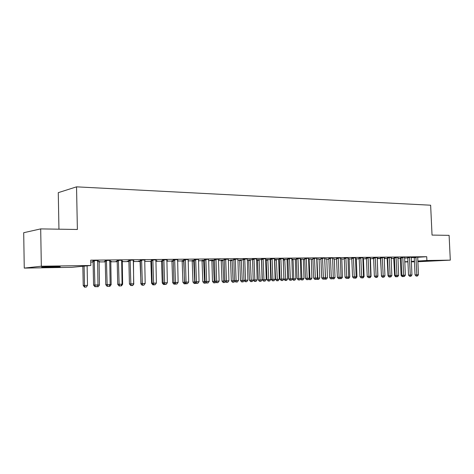 <?xml version="1.0" encoding="UTF-8"?>
<svg xmlns="http://www.w3.org/2000/svg" width="474" height="474" viewBox="0 0 474 474"><rect width="100%" height="100%" fill="white"/><g stroke="black" fill="none" stroke-linecap="round" stroke-linejoin="round"><path stroke-width="0.71" d="M90.765 262.045L93.082 262.015M98.977 261.944L105.275 261.873M110.667 261.808L117.208 261.731M122.126 261.672L128.898 261.589M133.354 261.535L140.203 261.458M144.623 261.405L151.028 261.328M155.816 261.269L161.652 261.204M166.783 261.138L172.074 261.079M177.537 261.014L182.294 260.955M188.077 260.884L192.326 260.836M198.416 260.765L202.173 260.718M208.554 260.641L211.842 260.605M218.508 260.522L221.334 260.493M228.267 260.41L230.654 260.38M237.847 260.291L239.808 260.267M247.25 260.179L248.803 260.161M256.481 260.072L257.637 260.06M265.547 259.965L266.323 259.953M270.097 259.912L270.583 259.906M274.452 259.859L274.855 259.853M278.605 259.805L279.352 259.799M286.966 259.711L287.973 259.699M295.183 259.61L296.44 259.598M303.265 259.515L304.758 259.497M311.217 259.42L312.935 259.397M319.032 259.325L320.975 259.302M326.716 259.237L328.879 259.207M334.283 259.148L336.647 259.118M341.724 259.059L344.29 259.023M349.048 258.97L351.809 258.934M356.252 258.881L359.203 258.845M363.345 258.798L366.479 258.763M370.33 258.715L373.636 258.674M377.203 258.632L380.563 258.597M384.189 258.549L387.246 258.514M391.097 258.466L393.835 258.437M397.899 258.389L400.323 258.36M71.935 267.318L24.257 268.094L41.333 266.222L90.836 265.487L71.935 267.318M41.333 266.222L40.693 228.901L23.7 232.71L24.257 268.094M58.948 229.191L58.272 192.657L76.539 186.845L430.635 205.212L432.039 235.086L449.103 235.353L450.3 260.143L417.837 261.731M414.442 261.784L411.349 261.832M407.93 261.891L404.755 261.938M99.718 261.47L97.484 261.5M99.724 261.595L99.066 261.601M93.076 261.672L92.631 261.678L93.076 261.63M110.341 260.35L105.086 260.534M110.347 260.475L109.725 260.487M122.73 261.21L121.54 261.221M122.736 261.328L122.209 261.334M117.202 261.387L115.929 261.405L117.197 261.275M133.763 260.102L128.715 260.279M133.763 260.226L133.277 260.232M140.085 261.127L138.307 261.144L140.345 261.002M156.242 259.859L151.402 260.036M156.248 259.983L155.881 259.989M166.771 260.765L167.559 260.688L166.771 260.7M161.539 260.878L162.57 260.747M177.845 259.634L173.188 259.799M182.182 260.635L183.924 260.504M198.618 259.408L194.139 259.574M202.066 260.404L204.466 260.267M216.979 282.682L217.963 282.652L216.979 282.682L216.665 281.165L216.014 259.835L214.444 259.965L215.083 281.23L219.136 281.082L218.484 259.805L218.597 259.195L220.185 259.183L214.295 259.361M221.228 260.185L224.238 260.036M237.895 259.106L233.7 259.154M239.708 259.965L243.281 259.817M256.529 258.899L252.399 258.952M257.542 259.758L256.47 259.776M256.47 259.752L261.636 259.61M274.493 258.697L270.423 258.757M278.665 259.503L279.34 259.45M274.76 259.562L274.44 259.562M274.434 259.497L279.34 259.402M291.824 258.508L287.819 258.573M295.249 259.308L291.771 259.26M308.556 258.324L304.61 258.389M311.276 259.118L308.503 259.071M324.72 258.146L320.827 258.217M326.776 258.934L324.666 258.881M340.338 257.98L336.504 258.046M341.778 258.757L340.291 258.703M355.447 257.815L351.667 257.886M356.306 258.585L355.399 258.531M370.064 257.655L366.337 257.726M370.384 258.419L370.016 258.36M366.467 258.496L365.661 258.508L366.461 258.454M384.213 257.501L380.545 257.572M384.171 258.253L385.125 258.188L384.171 258.2M380.48 258.336L379.39 258.348L380.663 258.265M397.923 257.352L394.303 257.423M397.882 258.063L398.32 258.034L397.882 258.04M393.758 258.182L394.421 258.081M411.207 257.204L407.634 257.281M404.583 258.117L407.747 257.915M411.159 257.696L414.235 257.501M417.665 257.281L426.719 256.707L90.724 260.167L90.836 265.487M417.695 257.139L414.146 257.21M400.246 258.105L401.134 258.004M404.618 257.275L401.022 257.352M391.08 258.158L391.773 258.111L391.08 258.117M387.169 258.253L387.596 258.17M391.121 257.423L387.477 257.501M377.257 258.342L378.371 258.265L377.15 258.283M373.625 258.413L372.582 258.425L373.619 258.354M377.197 257.578L373.5 257.649M363.398 258.502L362.77 258.443M359.191 258.579L358.64 258.585L359.191 258.549M362.811 257.732L359.061 257.803M349.101 258.668L347.904 258.614M347.957 257.897L344.148 257.963M334.336 258.845L332.547 258.792M332.594 258.063L328.731 258.129M319.091 259.023L316.656 258.976M316.709 258.235L312.787 258.3M303.324 259.207L300.208 259.165M300.261 258.419L296.286 258.478M287.025 259.402L287.955 259.331M283.179 259.373L287.955 259.308M283.239 258.603L279.198 258.662M270.162 259.604L270.571 259.568M266.222 259.657L265.535 259.669M265.535 259.622L270.565 259.503M265.594 258.798L261.494 258.851M248.702 259.865L252.541 259.711M247.298 259L243.132 259.053M230.554 260.072L233.848 259.93M228.32 259.201L224.089 259.254M211.736 260.291L210.183 260.309L211.688 260.185L211.878 260.878L212.494 281.432L215.172 281.331M214.449 260.149L211.688 260.185M208.708 259.302L204.312 259.468M192.219 260.516L194.299 260.386M188.332 259.521L183.764 259.687M177.525 260.605L177.916 260.57L177.525 260.576M171.955 260.753L173.354 260.623M167.15 259.746L162.404 259.918M167.156 259.865L166.848 259.871M155.804 260.925L157.007 260.813L155.804 260.824M150.916 260.996L151.567 260.878M145.115 259.977L140.174 260.155M145.121 260.102L144.694 260.108M133.899 261.079L133.194 261.085M133.905 261.198L133.437 261.204M128.892 261.257L127.228 261.275L128.887 261.138M122.174 260.22L117.025 260.404M122.174 260.35L121.622 260.356M111.343 261.34L109.636 261.358M111.343 261.458L110.756 261.464M105.264 261.529L104.398 261.541L105.264 261.447M98.266 260.475L92.892 260.664M98.266 260.605L97.579 260.617M46.725 267.235L41.54 267.028L52.857 266.589L60.269 266.761L46.725 267.235L46.713 266.749M426.719 256.707L426.89 260.493L450.3 260.143M40.693 228.901L77.38 229.481L76.539 186.845M433.692 260.759L422.239 261.239L433.692 260.759M404.749 261.784L407.918 261.601M411.325 261.399L414.418 261.221M417.807 261.026L426.89 260.493M416.036 257.589L414.258 257.702L415.04 274.884L416.824 274.819L415.923 257.098M416.83 276.052L416.113 276.081L417.476 276.034L416.83 276.052L416.824 274.819L418.435 274.766L417.707 257.08M414.258 257.702L414.128 257.157M415.04 274.884L416.113 276.081M417.476 276.034L418.435 274.766M400.228 258.052L401.105 275.43L401.988 275.394M402.835 276.573L402.153 276.597L403.481 276.549L402.835 276.336M402.153 276.597L401.105 275.43M409.518 257.66L407.741 257.779L408.523 275.092L410.306 275.027L409.412 257.169M410.318 276.271L409.607 276.295L410.976 276.247L410.318 276.271L410.306 275.027L411.942 274.973L411.219 257.151M407.741 257.779L407.616 257.228M408.523 275.092L409.607 276.295M410.976 276.247L411.942 274.973M402.9 257.738L401.128 257.85L401.911 275.305L403.682 275.234L402.793 257.24M403.706 276.49L402.995 276.514L404.369 276.466L403.706 276.49L403.682 275.234L405.347 275.181L404.63 257.222M401.128 257.85L400.998 257.299M401.911 275.305L402.995 276.514M404.369 276.466L405.347 275.181M393.74 258.123L394.611 275.637L395.269 275.607M396.353 276.786L395.666 276.81L396.353 276.739M395.666 276.81L394.611 275.637M387.151 258.2L388.022 275.844L388.443 275.827M389.764 277.006L389.083 277.029L389.764 276.952M389.083 277.029L388.022 275.844M396.181 257.815L394.409 257.927L395.186 275.518L396.963 275.447L396.068 257.311M396.993 276.709L396.282 276.739L397.668 276.692L396.993 276.709L396.963 275.447L398.652 275.394L397.935 257.293M394.409 257.927L394.279 257.364M395.186 275.518L396.282 276.739M397.668 276.692L398.652 275.394M389.35 257.892L387.59 258.004L388.36 275.732L390.132 275.667L389.237 257.382M390.167 276.94L389.462 276.964L390.854 276.917L390.167 276.94L390.132 275.667L391.85 275.607L391.139 257.364M387.59 258.004L387.454 257.441M388.36 275.732L389.462 276.964M390.854 276.917L391.85 275.607M380.462 258.277L381.511 276.052M383.081 277.231L382.399 277.254L383.081 277.177M382.399 277.254L381.333 276.058M377.831 276.158L377.268 258.277M376.291 277.456L376.978 277.432L376.291 277.403M377.944 276.152L376.978 277.432M382.417 257.969L380.658 258.081L381.428 275.951L383.188 275.886L382.305 257.459M383.241 277.166L382.536 277.195L383.94 277.148L383.241 277.166L383.188 275.886L384.935 275.827L384.23 257.435M380.658 258.081L380.521 257.512M381.428 275.951L382.536 277.195M383.94 277.148L384.935 275.827M370.698 276.383L371.065 276.372L370.395 258.36M369.394 277.681L370.093 277.663L369.394 277.628M371.065 276.372L370.093 277.663M375.367 258.046L373.613 258.164L374.377 276.176L376.137 276.105L375.254 257.53M376.196 277.403L376.907 277.379L376.196 277.403L376.137 276.105L377.914 276.052L377.209 257.512M373.613 258.164L373.476 257.583M374.377 276.176L375.491 277.426M376.907 277.379L377.914 276.052M363.44 276.615L364.079 276.591L363.416 258.437M362.391 277.918L363.096 277.894L362.391 277.859M364.079 276.591L363.096 277.894M368.203 258.129L366.455 258.241L367.22 276.401L368.973 276.336L368.091 257.607M369.039 277.64L369.761 277.616L369.039 277.64L368.973 276.336L370.775 276.277L370.081 257.589M366.455 258.241L366.319 257.66M367.22 276.401L368.339 277.663M369.761 277.616L370.775 276.277M356.069 276.852L356.981 276.822L356.324 258.52M355.275 278.155L355.992 278.131L355.263 277.912M356.981 276.822L355.992 278.131M360.927 258.206L359.179 258.324L359.938 276.632L361.686 276.567L360.809 257.684M361.769 277.882L362.497 277.859L361.769 277.882L361.686 276.567L363.522 276.508L362.829 257.666M359.179 258.324L359.037 257.738M359.938 276.632L361.07 277.906M362.497 277.859L363.522 276.508M348.568 277.089L349.771 277.047L349.119 258.603M348.046 278.392L348.775 278.368L348.046 278.392L348.005 277.835M349.771 277.047L348.775 278.368M353.527 258.289L351.785 258.407L352.543 276.869L354.285 276.798L353.408 257.761M354.374 278.125L355.121 278.102L354.374 278.125L354.285 276.798L356.146 276.739L355.464 257.743M351.785 258.407L351.643 257.815M352.543 276.869L353.675 278.149M355.121 278.102L356.146 276.739M340.948 277.331L342.447 277.284L341.795 258.686M340.699 278.635L341.44 278.611L340.699 278.635L340.628 277.752M342.447 277.284L341.44 278.611M340.03 278.665L338.525 278.653L339.988 278.605L341.031 277.219L339.106 277.284L338.235 257.927M346.002 258.377L344.272 258.496L345.019 277.106L346.755 277.041L345.884 257.844M346.855 278.374L347.614 278.351L346.855 278.374L346.755 277.041L348.651 276.982L347.975 257.82M344.272 258.496L344.124 257.892M345.019 277.106L346.162 278.404M347.614 278.351L348.651 276.982M333.198 277.574L335 277.521L334.36 258.774M333.234 278.884L333.986 278.86L333.234 278.884L333.127 277.669M335 277.521L333.986 278.86M340.356 257.903L341.031 277.219M339.218 278.629L339.106 277.284L337.375 277.349L336.481 257.974M337.375 277.349L338.525 278.653M324.684 258.881L325.519 277.823L327.433 277.758L326.793 258.857M325.312 277.829L325.644 279.139L324.986 279.162L326.414 279.109L325.644 279.139M327.433 277.758L326.414 279.109M324.986 279.162L324.619 278.748M330.574 258.549L328.855 258.668L329.596 277.598L331.32 277.527L330.455 258.01M331.445 278.884L332.227 278.86L331.445 278.884L331.32 277.527L333.281 277.468L332.612 257.986M328.855 258.668L328.707 258.057M329.596 277.598L330.751 278.913M332.227 278.86L333.281 277.468M316.964 258.97L317.793 278.066L319.737 278.007L319.109 258.946M317.29 278.084L317.793 278.066L317.936 279.393L317.272 279.417L318.712 279.37L317.936 279.393M319.737 278.007L318.712 279.37M317.272 279.417L316.745 278.813M322.664 258.638L320.951 258.757L321.686 277.847L323.404 277.782L322.539 258.093M323.541 279.15L324.334 279.121L323.541 279.15L323.404 277.782L325.395 277.717L324.737 258.069M320.951 258.757L320.803 258.14M321.686 277.847L322.853 279.174M324.334 279.121L325.395 277.717M309.113 259.065L309.943 278.315L311.916 278.256L311.294 259.035M309.131 278.351L309.943 278.315L310.091 279.654L309.433 279.678L310.879 279.63L310.091 279.654M311.916 278.256L310.879 279.63M309.433 279.678L308.734 278.878M314.618 258.727L312.917 258.851L313.646 278.102L315.352 278.037L314.493 258.176M315.5 279.417L316.312 279.387L315.5 279.417L315.352 278.037L317.379 277.971L316.727 258.152M312.917 258.851L312.763 258.223M313.646 278.102L314.819 279.441M316.312 279.387L317.379 277.971M301.132 259.154L301.956 278.57L303.964 278.505L303.348 259.13M300.83 278.617L301.956 278.57L302.116 279.921L301.464 279.944L302.922 279.891L302.116 279.921M303.964 278.505L302.922 279.891M301.464 279.944L300.587 278.937M306.435 258.822L304.735 258.94L305.463 278.362L307.158 278.297L306.305 258.265M307.318 279.684L308.147 279.66L307.318 279.684L307.158 278.297L309.22 278.226L308.58 258.241M304.735 258.94L304.581 258.306M305.463 278.362L306.642 279.713M308.147 279.66L309.22 278.226M293.015 259.248L293.833 278.831L295.877 278.765L295.272 259.225M292.381 278.89L293.833 278.831L294.004 280.187L293.359 280.211L294.822 280.164L294.004 280.187M295.877 278.765L294.822 280.164M293.359 280.211L292.298 278.996M298.105 258.911L296.416 259.035L297.133 278.629L298.821 278.558L297.974 258.354M298.999 279.962L299.835 279.933L298.999 279.962L298.821 278.558L300.919 278.493L300.285 258.33M296.416 259.035L296.256 258.395M297.133 278.629L298.324 279.986M299.835 279.933L300.919 278.493M283.185 259.574L283.956 279.156L287.647 279.026L287.054 259.314M284.756 259.343L285.757 280.466L285.111 280.49L286.592 280.436L285.757 280.466M287.647 279.026L286.592 280.436M285.111 280.49L283.956 279.156M289.626 259.005L287.949 259.136L288.66 278.896L290.343 278.831L289.496 258.443M290.526 280.241L291.38 280.217L290.526 280.241L290.343 278.831L292.476 278.759L291.848 258.419M287.949 259.136L287.789 258.484M288.66 278.896L289.857 280.27M291.38 280.217L292.476 278.759M274.724 259.474L275.56 279.423L279.281 279.293L278.694 259.414M276.36 259.438L277.367 280.744L276.727 280.768L278.214 280.715L277.367 280.744M279.281 279.293L278.214 280.715M276.727 280.768L275.56 279.423M280.999 259.106L279.334 259.231L280.033 279.168L281.704 279.103L280.863 258.537M281.906 280.531L282.777 280.501L281.906 280.531L281.704 279.103L283.879 279.032L283.262 258.508M279.334 259.231L279.168 258.573M280.033 279.168L281.236 280.555M282.777 280.501L283.879 279.032M266.192 259.568L267.022 279.696L270.767 279.565L270.186 259.509M267.81 259.539L268.829 281.023L268.195 281.052L269.694 280.999L268.829 281.023M270.767 279.565L269.694 280.999M268.195 281.052L267.022 279.696M272.212 259.201L270.559 259.331L271.258 279.447L272.917 279.382L272.076 258.626M273.131 280.821L274.013 280.792L273.131 280.821L272.917 279.382L275.127 279.31L274.523 258.603M270.559 259.331L270.393 258.662M271.258 279.447L272.467 280.845M274.013 280.792L275.127 279.31M257.506 259.669L258.336 279.974L262.104 279.838L261.535 259.61M259.118 259.639L260.143 281.313L259.515 281.337L261.02 281.283L260.143 281.313M262.104 279.838L261.02 281.283M259.515 281.337L258.336 279.974M263.271 259.302L261.63 259.432L262.318 279.731L263.965 279.666L263.135 258.721M264.196 281.118L265.096 281.088L264.196 281.118L263.965 279.666L266.216 279.595L265.624 258.697M261.63 259.432L261.458 258.757M262.318 279.731L263.538 281.141M265.096 281.088L266.216 279.595M248.666 259.77L249.49 280.252L253.288 280.104L252.198 281.58L250.675 281.633L252.198 281.58M250.266 259.74L251.303 281.609M250.675 281.633L249.49 280.252M254.165 259.402L252.535 259.533L253.217 280.021L254.852 279.95L254.028 258.822M255.101 281.42L256.013 281.39L255.101 281.42L254.852 279.95L257.145 279.879L256.558 258.792M252.535 259.533L252.364 258.851M253.217 280.021L254.443 281.443M256.013 281.39L257.145 279.879M239.672 259.871L240.49 280.543L244.033 280.412M241.26 259.841L242.309 281.906L241.681 281.929L243.215 281.876L242.309 281.906M244.181 280.584L243.215 281.876M241.681 281.929L240.49 280.543M244.892 259.509L243.275 259.639L243.95 280.312L245.568 280.247L244.75 258.917M245.834 281.728L246.764 281.692L245.834 281.728L245.568 280.247L247.908 280.175L247.333 258.893M243.275 259.639L243.097 258.946M243.95 280.312L245.182 281.752M246.764 281.692L247.908 280.175M230.512 259.971L231.324 280.833L234.594 280.715M232.088 259.948L233.149 282.214L232.527 282.237L234.067 282.178L233.149 282.214M234.903 281.07L234.067 282.178M232.527 282.237L231.324 280.833M235.448 259.616L233.842 259.746L234.506 280.614L236.111 280.549L235.3 259.017M236.396 282.042L237.344 282.006L236.396 282.042L236.111 280.549L238.493 280.472L237.93 258.994M233.842 259.746L233.658 259.047M234.506 280.614L235.75 282.066M237.344 282.006L238.493 280.472M221.186 260.078L221.998 281.129L224.972 281.017M222.756 260.054L223.817 282.522L223.207 282.545L224.759 282.492L223.817 282.522M225.446 281.574L224.759 282.492M223.207 282.545L221.998 281.129M225.82 259.722L224.232 259.853L224.889 280.916L226.477 280.851L225.677 259.124M226.779 282.356L227.745 282.326L226.779 282.356L226.477 280.851L228.906 280.774L228.355 259.094M224.232 259.853L224.048 259.142M224.889 280.916L226.139 282.386M227.745 282.326L228.906 280.774M213.247 260.167L214.319 282.836L213.715 282.86L215.279 282.806L214.319 282.836M215.818 282.083L215.279 282.806M213.715 282.86L212.494 281.432M216.014 259.835L215.866 259.225M214.444 259.965L214.248 259.242M215.083 281.23L216.345 282.705M217.963 282.652L219.136 281.082M202.025 260.297L202.819 281.74L205.183 281.651M203.559 260.279L204.644 283.156L204.045 283.179L205.621 283.126L204.644 283.156M206.006 282.611L205.621 283.126M204.045 283.179L202.819 281.74M206.018 259.948L204.46 260.078L205.094 281.544L206.658 281.479L205.87 259.331M206.99 283.014L207.997 282.984L206.99 283.014L206.658 281.479L209.176 281.402L208.649 259.302M204.46 260.078L204.27 259.349M205.094 281.544L206.368 283.037M207.997 282.984L209.176 281.402M192.177 260.41L192.965 282.054L195.004 281.971M193.694 260.392L194.79 283.488L194.198 283.511L195.786 283.452L194.79 283.488M196.005 283.156L195.786 283.452M194.198 283.511L192.965 282.054M195.827 260.06L194.293 260.196L194.915 281.87L196.455 281.805L195.673 259.444M196.811 283.351L197.836 283.316L196.811 283.351L196.455 281.805L199.027 281.722L198.511 259.408M194.293 260.196L194.091 259.456M194.915 281.87L196.195 283.375M197.836 283.316L199.027 281.722M182.14 260.522L182.923 282.374L184.623 282.303M183.645 260.504L184.747 283.819L184.161 283.843L185.761 283.784L184.747 283.819M184.534 282.196L186.057 282.131L185.441 260.179L183.924 260.309L184.534 282.196L185.82 283.719L187.479 283.659L185.761 283.784M184.161 283.843L182.923 282.374M185.441 260.179L185.287 259.551M186.43 283.695L186.057 282.131L188.676 282.048L188.178 259.521M183.924 260.309L183.722 259.568M187.479 283.659L188.676 282.048M171.914 260.641L172.684 282.7L174.035 282.64M174.515 284.157L175.546 284.127L174.515 284.157L174.177 282.806M173.934 284.181L172.684 282.7M174.847 260.297L173.348 260.433L173.946 282.534L175.451 282.468L174.687 259.663M175.842 284.05L176.915 284.015L175.842 284.05L175.451 282.468L178.123 282.386L177.637 259.634M173.348 260.433L173.14 259.681M173.946 282.534L175.244 284.068M176.915 284.015L178.123 282.386M161.492 260.759L162.256 283.031L163.246 282.99M164.087 284.507L165.136 284.471L164.087 284.507L163.891 283.76M163.512 284.53L162.256 283.031M164.04 260.416L162.564 260.552L163.151 282.877L164.632 282.812L163.88 259.782M165.047 284.406L166.137 284.37L165.047 284.406L164.632 282.812L167.358 282.723L166.889 259.746M162.564 260.552L162.357 259.793M163.151 282.877L164.454 284.43M166.137 284.37L167.358 282.723M150.868 260.884L151.621 283.369L152.237 283.345M153.452 284.862L154.524 284.827L153.428 284.767M152.889 284.88L151.621 283.369M153.019 260.54L151.562 260.676L152.136 283.227L153.6 283.162L152.859 259.894M154.032 284.773L155.146 284.732L154.032 284.773L153.6 283.162L156.379 283.073L155.922 259.865M151.562 260.676L151.354 259.912M152.136 283.227L153.452 284.791M155.146 284.732L156.379 283.073M140.037 261.008L141.003 283.707M142.615 285.218L143.705 285.182L142.591 285.152M142.058 285.241L140.784 283.713M141.773 260.664L140.34 260.807L140.897 283.582L142.336 283.517L141.608 260.019M142.798 285.147L143.93 285.105L142.798 285.147L142.336 283.517L145.174 283.428L144.736 259.983M140.34 260.807L140.126 260.03M140.897 283.582L142.224 285.164M143.93 285.105L145.174 283.428M133.644 283.926L133.478 261.085M131.559 285.585L132.673 285.549L131.535 285.52M133.881 283.92L132.673 285.549M130.297 260.795L128.887 260.937L129.432 283.944L130.848 283.885L130.125 260.137M131.328 285.526L132.489 285.484L131.328 285.526L130.848 283.885L133.739 283.79L133.324 260.102M128.887 260.937L128.667 260.155M129.432 283.944L130.765 285.549M132.489 285.484L133.739 283.79M121.972 284.299L122.636 284.276L122.251 261.21M120.278 285.964L119.063 285.935L120.248 285.893M122.636 284.276L121.415 285.923M118.577 260.925L117.191 261.067L117.724 284.317L119.116 284.258L118.405 260.262M119.62 285.911L119.116 284.258L122.067 284.163L121.67 260.226M117.191 261.067L116.971 260.279M117.724 284.317L119.063 285.935M120.805 285.875L122.067 284.163M110.051 284.678L111.165 284.643L110.797 261.346M108.771 286.343L109.932 286.308L108.753 286.272M111.165 284.643L109.932 286.308M106.614 261.061L105.258 261.204L105.773 284.696L107.136 284.637L106.443 260.392M107.669 286.308L108.878 286.266L107.669 286.308L107.136 284.637L110.152 284.542L109.772 260.356M105.258 261.204L105.032 260.404M105.773 284.696L107.124 286.332M108.878 286.266L110.152 284.542M97.881 285.064L99.457 285.01L99.113 261.476M97.034 286.734L98.219 286.693L97.034 286.734L96.915 286.373M99.457 285.01L98.219 286.693M94.397 261.198L93.07 261.34L93.568 285.081L94.901 285.022L94.225 260.522M95.464 286.711L96.696 286.675L95.464 286.711L94.901 285.022L97.982 284.927L97.626 260.481M93.07 261.34L92.839 260.534M93.568 285.081L94.93 286.734M96.696 286.675L97.982 284.927M82.837 266.264L83.228 285.544L87.512 285.395L87.109 265.849M84.094 266.139L84.49 285.49L85.053 287.131L84.544 287.155L86.262 287.09L85.053 287.131M87.512 285.395L86.262 287.09M84.544 287.155L83.228 285.544M49.047 267.194L49.041 266.672M415.971 257.24L414.193 257.352M400.287 258.241L401.146 258.182M400.352 258.585L401.158 258.531M409.453 257.305L407.681 257.423M402.835 257.382L401.063 257.495M393.799 258.318L394.427 258.277M393.864 258.662L394.445 258.626M387.217 258.395L387.602 258.366M387.276 258.745L387.619 258.721M396.116 257.453L394.344 257.566M389.284 257.524L387.525 257.643M382.352 257.601L380.592 257.72M375.301 257.678L373.548 257.797M368.138 257.755L366.39 257.874M360.856 257.832L359.114 257.951M353.456 257.909L351.72 258.034M345.931 257.992L344.201 258.117M338.353 258.46L336.629 258.579M338.282 258.075L336.558 258.2M330.502 258.158L328.784 258.283M316.662 259.148L317.017 259.124M316.673 259.527L317.088 259.503M322.593 258.247L320.88 258.371M308.509 259.26L309.166 259.213M308.527 259.645L309.238 259.598M314.546 258.33L312.84 258.454M300.214 259.379L301.186 259.308M300.232 259.764L301.257 259.693M306.358 258.419L304.664 258.543M291.777 259.497L293.068 259.402M291.794 259.888L293.139 259.788M298.028 258.514L296.339 258.638M283.203 259.616L284.809 259.497M283.274 260.007L284.886 259.888M289.549 258.603L287.872 258.727M274.813 259.716L276.413 259.592M274.89 260.108L276.49 259.989M280.922 258.697L279.257 258.822M266.281 259.817L267.869 259.693M266.352 260.214L267.946 260.096M272.135 258.792L270.482 258.917M257.595 259.918L259.171 259.793M257.672 260.321L259.248 260.196M263.194 258.887L261.553 259.017M248.761 260.025L250.325 259.9M248.838 260.427L250.402 260.303M254.088 258.988L252.458 259.118M239.767 260.125L241.319 260.007M239.844 260.534L241.396 260.416M244.809 259.082L243.198 259.219M230.613 260.238L232.153 260.113M230.69 260.647L232.23 260.522M235.365 259.189L233.759 259.319M221.287 260.344L222.816 260.22M221.37 260.759L222.899 260.635M225.737 259.29L224.149 259.426M211.795 260.457L213.306 260.333M211.878 260.878L213.389 260.753M215.931 259.397L214.355 259.533M202.131 260.57L203.624 260.445M202.214 260.996L203.707 260.872M205.929 259.503L204.377 259.639M192.278 260.688L193.759 260.558M192.367 261.115L193.842 260.99M195.744 259.616L194.204 259.752M182.247 260.807L183.711 260.676M182.33 261.239L183.793 261.109M185.352 259.728L183.835 259.865M172.021 260.925L173.36 260.807M172.109 261.364L173.371 261.251M174.758 259.841L173.259 259.977M161.604 261.05L162.576 260.961M161.693 261.488L162.588 261.405M163.951 259.959L162.469 260.096M150.981 261.174L151.573 261.115M151.07 261.618L151.585 261.571M152.93 260.078L151.473 260.214M141.679 260.196L140.245 260.339M130.202 260.321L128.792 260.463M118.482 260.451L117.096 260.593M106.52 260.582L105.163 260.724M94.302 260.712L92.969 260.854"/></g></svg>
